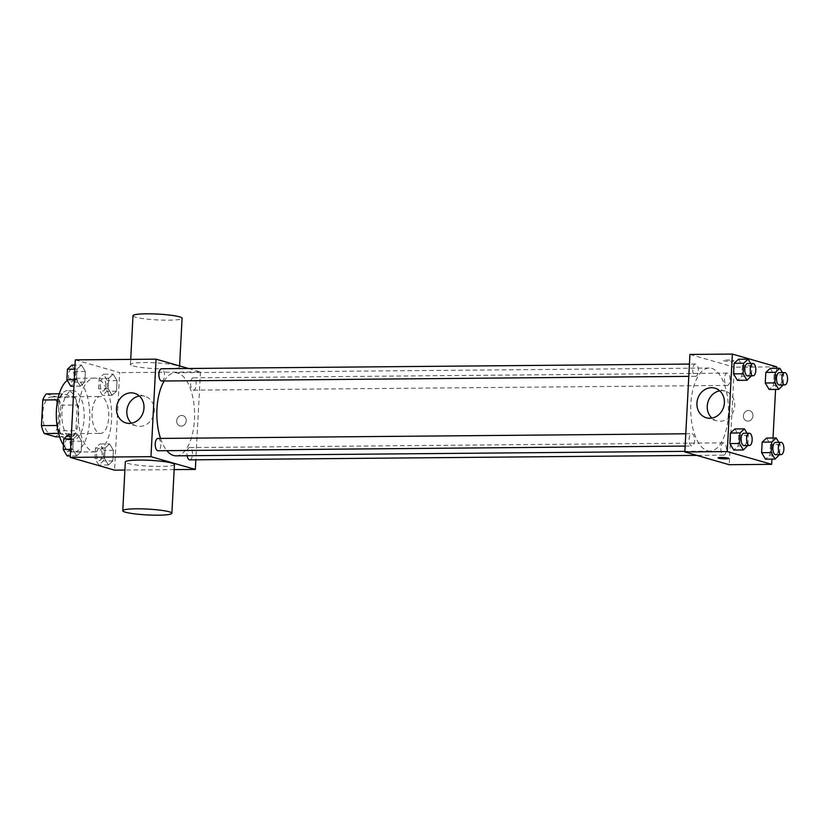 <?xml version="1.0" encoding="UTF-8"?>
<svg xmlns="http://www.w3.org/2000/svg" width="829" height="829" viewBox="0 0 829 829"><rect width="100%" height="100%" fill="white"/><g stroke="black" fill="none" stroke-linecap="round" stroke-linejoin="round"><path stroke-width="0.62" stroke-dasharray="4.14 3.11" d="M99.459 433.246A18.435 8.373 89.5 0 0 100.578 433.401A18.435 8.373 89.5 0 0 108.786 414.883A18.435 8.373 89.5 0 0 100.257 396.521A18.435 8.373 89.5 0 0 92.05 413.795A18.435 8.373 89.5 0 0 99.459 433.246M50.175 433.681A18.435 8.373 89.5 0 0 51.294 433.836A18.435 8.373 89.5 0 0 59.512 415.319A18.435 8.373 89.5 0 0 50.973 396.956A18.435 8.373 89.5 0 0 42.766 414.231A18.435 8.373 89.5 0 0 50.175 433.681M46.341 393.91L58.009 397.267A23.803 10.808 89.5 0 1 60.818 405.163L59.47 430.811A23.803 10.808 89.5 0 1 55.937 436.883M60.818 405.163L77.242 405.018L75.905 430.665L59.47 430.811M59.626 436.842L72.361 436.738L58.6 433.391M72.361 436.738A23.803 10.808 89.5 0 0 75.905 430.665M77.242 405.018A23.803 10.808 89.5 0 0 74.434 397.122L58.009 397.267M60.683 433.38A23.803 10.808 89.5 0 1 57.875 425.484L59.222 399.837A23.803 10.808 89.5 0 1 62.766 393.765L74.434 397.122M78.651 418.438A24.58 11.16 -90.5 0 1 67.781 439.836A24.58 11.16 -90.5 0 1 56.403 415.35A24.58 11.16 -90.5 0 1 67.346 390.666A24.58 11.16 -90.5 0 1 78.651 418.438M84.133 418.386A24.58 11.16 89.5 0 0 72.817 390.614A24.58 11.16 89.5 0 0 61.885 413.65A24.58 11.16 89.5 0 0 71.76 439.577A24.58 11.16 89.5 0 0 73.253 439.784A24.58 11.16 89.5 0 0 84.133 418.386M59.222 399.837L57.709 399.847M57.875 425.484L57.025 425.495M62.766 393.765L59.253 393.796M63.46 445.121A36.88 16.746 89.5 0 0 71.118 451.764A36.88 16.746 89.5 0 0 73.366 452.074A36.88 16.746 89.5 0 0 89.781 415.049A36.88 16.746 89.5 0 0 72.714 378.325A36.88 16.746 89.5 0 0 67.263 380.387M93.024 451.567A36.88 16.746 89.5 0 0 95.262 451.888A36.88 16.746 89.5 0 0 111.687 414.863A36.88 16.746 89.5 0 0 94.61 378.138A36.88 16.746 89.5 0 0 78.206 412.687A36.88 16.746 89.5 0 0 93.024 451.567M113.179 374.159L117.065 380.625L116.516 391.184L112.07 395.267L108.195 388.791L108.744 378.242L113.179 374.159L117.065 380.625L116.516 391.184L112.07 395.267L108.195 388.791L108.744 378.242L113.179 374.159L103.594 374.242L107.48 380.718L106.931 391.267L102.495 395.35L98.61 388.874L99.159 378.325L103.594 374.242M81.46 365.04L85.346 371.506L84.786 382.065L80.351 386.148L76.465 379.672L77.024 369.112L81.46 365.04L85.346 371.506L84.786 382.065L80.351 386.148L76.465 379.672L77.024 369.112L81.46 365.04L75.035 365.092M75.315 359.879L119.677 372.635L114.568 470.136M109.532 443.867L113.407 450.344L112.858 460.903L108.423 464.986L104.537 458.51L105.096 447.95L109.532 443.867L113.407 450.344L112.858 460.903L108.423 464.986L104.537 458.51L105.096 447.95L109.532 443.867L99.946 443.961L103.832 450.427L103.273 460.986L98.838 465.069L94.952 458.592L95.511 448.033L99.946 443.961M77.802 434.748L81.688 441.225L81.138 451.774L76.693 455.857L72.817 449.391L73.366 438.831L77.802 434.748L81.688 441.225L81.138 451.774L76.693 455.857L72.817 449.391L73.366 438.831L77.802 434.748L71.387 434.81M174.163 469.608L124.899 470.043M188.515 368.49L200.442 371.92L119.677 372.635M200.442 371.92L195.841 459.805M181.178 426.147A5.378 4.746 -74 0 0 186.183 421.464A5.378 4.746 -74 0 0 182.95 415.65A5.378 4.746 -74 0 0 176.898 419.505A5.378 4.746 -74 0 0 179.976 425.982A5.378 4.746 -74 0 0 181.178 426.147A5.378 4.746 -74 0 0 186.173 421.453A5.378 4.746 -74 0 0 182.95 415.65A5.378 4.746 -74 0 0 176.898 419.505A5.378 4.746 -74 0 0 179.976 425.982A5.378 4.746 -74 0 0 181.178 426.147M176.069 455.836A41.543 18.87 89.5 0 0 194.566 414.127A41.543 18.87 89.5 0 0 175.333 372.749A41.543 18.87 89.5 0 0 164.183 380.998M160.515 438.427A41.543 18.87 89.5 0 0 166.836 450.655M161.728 381.019A6.145 2.788 89.5 0 0 164.463 374.853A6.145 2.788 89.5 0 0 161.614 368.729M193.074 390.096A6.145 2.788 89.5 0 0 193.447 390.148A6.145 2.788 89.5 0 0 196.183 383.972A6.145 2.788 89.5 0 0 193.344 377.848A6.145 2.788 89.5 0 0 190.608 383.609A6.145 2.788 89.5 0 0 193.074 390.096M189.789 459.857A6.145 2.788 89.5 0 0 192.535 453.691A6.145 2.788 89.5 0 0 189.686 447.567A6.145 2.788 89.5 0 0 187.116 455.743M157.966 438.448A6.145 2.788 -90.5 0 1 158.339 438.5A6.145 2.788 -90.5 0 1 160.805 444.976A6.145 2.788 -90.5 0 1 158.07 450.738M133.086 365.941A24.58 2.933 -177 0 0 160.619 368.895A24.58 2.933 -177 0 0 179.541 367.04A24.58 2.933 -177 0 0 155.137 362.822A24.58 2.933 -177 0 0 130.433 364.459A24.58 2.933 -177 0 0 133.086 365.941M174.432 464.541A24.58 2.933 3 0 1 149.728 466.178A24.58 2.933 3 0 1 125.324 461.96M132.992 315.714A24.58 2.933 -177 0 0 135.645 317.186A24.58 2.933 -177 0 0 163.168 320.139A24.58 2.933 -177 0 0 182.09 318.284M139.324 395.993A15.419 13.606 106 0 1 144.826 396.272A15.419 13.606 106 0 1 154.08 412.925A15.419 13.606 106 0 1 139.759 426.375A15.419 13.606 106 0 1 136.308 425.899A15.419 13.606 106 0 1 131.49 423.215M707.417 450.769A41.543 18.87 89.5 0 0 709.945 451.121A41.543 18.87 89.5 0 0 728.442 409.412A41.543 18.87 89.5 0 0 709.209 368.035A41.543 18.87 89.5 0 0 690.733 406.956A41.543 18.87 89.5 0 0 707.417 450.769M692.205 433.785A6.145 2.788 -90.5 0 1 694.681 440.261A6.145 2.788 -90.5 0 1 691.946 446.023A6.145 2.788 -90.5 0 1 689.096 439.898A6.145 2.788 -90.5 0 1 691.832 433.733A6.145 2.788 -90.5 0 1 692.205 433.785M726.95 385.371A6.145 2.788 89.5 0 0 727.323 385.423A6.145 2.788 89.5 0 0 730.059 379.257A6.145 2.788 89.5 0 0 727.209 373.133A6.145 2.788 89.5 0 0 724.473 378.894A6.145 2.788 89.5 0 0 726.95 385.371M723.292 455.09A6.145 2.788 89.5 0 0 723.665 455.142A6.145 2.788 89.5 0 0 726.401 448.976A6.145 2.788 89.5 0 0 723.562 442.852A6.145 2.788 89.5 0 0 720.826 448.613A6.145 2.788 89.5 0 0 723.292 455.09M695.22 376.252A6.145 2.788 89.5 0 0 695.593 376.304A6.145 2.788 89.5 0 0 698.329 370.138A6.145 2.788 89.5 0 0 695.49 364.014A6.145 2.788 89.5 0 0 692.754 369.775A6.145 2.788 89.5 0 0 695.22 376.252M689.946 354.449L734.318 367.206L729.209 464.706M776.752 366.832L734.318 367.206M776.68 368.294L775.571 389.402M773.022 438.013L771.913 459.121M747.913 421.142A5.378 4.746 -74 0 0 752.908 416.448A5.378 4.746 -74 0 0 749.675 410.645A5.378 4.746 -74 0 0 743.623 414.5A5.378 4.746 -74 0 0 746.701 420.977A5.378 4.746 -74 0 0 747.913 421.142A5.378 4.746 -74 0 0 752.898 416.448A5.378 4.746 -74 0 0 749.675 410.645A5.378 4.746 -74 0 0 743.623 414.5A5.378 4.746 -74 0 0 746.701 420.977A5.378 4.746 -74 0 0 747.903 421.142M738.535 359.226L742.411 365.703L741.862 376.262L737.427 380.345L741.862 376.262L742.411 365.703L738.535 359.226M766.597 438.064L770.483 444.541L769.934 455.09L765.499 459.173L769.934 455.09L770.483 444.541L766.597 438.064M770.255 368.356L774.141 374.822L773.581 385.381L769.146 389.464L773.581 385.381L774.141 374.822L770.255 368.356M734.877 428.945L738.763 435.422L738.204 445.971L733.769 450.054L738.204 445.971L738.763 435.422L734.877 428.945M723.769 360.729A5.378 0.642 -177 0 0 729.789 361.371A5.378 0.642 -177 0 0 733.924 360.967A5.378 0.642 -177 0 0 728.587 360.045A5.378 0.642 -177 0 0 723.189 360.397A5.378 0.642 -177 0 0 723.769 360.729A5.378 0.642 -177 0 0 729.789 361.371A5.378 0.642 -177 0 0 733.924 360.967A5.378 0.642 -177 0 0 728.587 360.045A5.378 0.642 -177 0 0 723.189 360.408A5.378 0.642 -177 0 0 723.769 360.729M718.08 457.898L718.08 457.898A5.378 0.642 3 0 1 722.214 457.494A5.378 0.642 3 0 1 728.235 458.136A5.378 0.642 3 0 1 728.815 458.458A5.378 0.642 3 0 1 728.815 458.468L728.815 458.458M719.738 390.863A15.419 13.606 106 0 1 725.24 391.143A15.419 13.606 106 0 1 734.494 407.795A15.419 13.606 106 0 1 720.183 421.246A15.419 13.606 106 0 1 716.722 420.769A15.419 13.606 106 0 1 711.904 418.096M747.084 433.246L748.338 435.329L747.81 445.525M743.965 445.556A6.145 2.788 89.5 0 0 746.701 439.391A6.145 2.788 89.5 0 0 743.851 433.266M748.338 435.329L738.763 435.422M747.789 445.888L738.204 445.971M750.742 363.527L751.996 365.62L751.457 375.817M747.613 375.848A6.145 2.788 89.5 0 0 750.349 369.672A6.145 2.788 89.5 0 0 747.509 363.558M751.996 365.62L742.411 365.703M751.447 376.169L741.862 376.262M778.814 442.365L780.068 444.458L779.529 454.644M775.685 454.686A6.145 2.788 89.5 0 0 778.421 448.51A6.145 2.788 89.5 0 0 775.571 442.396M780.068 444.458L770.483 444.541M779.509 455.007L769.934 455.09M782.462 372.646L783.716 374.739L783.187 384.936M779.343 384.967A6.145 2.788 89.5 0 0 782.079 378.801A6.145 2.788 89.5 0 0 779.229 372.677M783.716 374.739L774.141 374.822M783.167 385.298L773.581 385.381M68.227 434.831L72.102 441.308L71.553 451.867L67.118 455.94M67.346 451.484A6.145 2.788 89.5 0 0 67.719 451.536A6.145 2.788 89.5 0 0 70.455 445.36A6.145 2.788 89.5 0 0 67.615 439.246A6.145 2.788 89.5 0 0 64.88 444.997A6.145 2.788 89.5 0 0 67.346 451.484M81.688 441.225L72.102 441.308M81.138 451.774L71.553 451.867M76.693 455.857L70.278 455.919M72.817 449.391L70.62 449.401M73.366 438.831L71.17 438.852M67.304 451.484A6.145 2.788 89.5 0 0 67.677 451.536A6.145 2.788 89.5 0 0 70.413 445.37A6.145 2.788 89.5 0 0 67.574 439.246A6.145 2.788 89.5 0 0 64.838 445.007A6.145 2.788 89.5 0 0 67.304 451.484M71.874 365.123L75.76 371.589L75.201 382.148L70.766 386.231M71.004 381.765A6.145 2.788 89.5 0 0 71.377 381.817A6.145 2.788 89.5 0 0 74.113 375.651A6.145 2.788 89.5 0 0 71.263 369.527A6.145 2.788 89.5 0 0 68.538 375.288A6.145 2.788 89.5 0 0 71.004 381.765A6.145 2.788 89.5 0 0 71.335 381.817A6.145 2.788 89.5 0 0 74.071 375.651A6.145 2.788 89.5 0 0 71.221 369.527A6.145 2.788 89.5 0 0 68.486 375.288A6.145 2.788 89.5 0 0 70.962 381.765M85.346 371.506L75.76 371.589M84.786 382.065L75.201 382.148M80.351 386.148L73.926 386.2M76.465 379.672L74.268 379.692M77.024 369.112L74.828 369.133M99.076 460.603A6.145 2.788 89.5 0 0 99.449 460.655A6.145 2.788 89.5 0 0 102.185 454.489A6.145 2.788 89.5 0 0 99.335 448.365A6.145 2.788 89.5 0 0 96.599 454.126A6.145 2.788 89.5 0 0 99.076 460.603M113.407 450.344L103.832 450.427M112.858 460.903L103.273 460.986M108.423 464.986L98.838 465.069M104.537 458.51L94.952 458.592M105.096 447.95L95.511 448.033M99.024 460.603A6.145 2.788 89.5 0 0 99.407 460.655A6.145 2.788 89.5 0 0 102.143 454.489A6.145 2.788 89.5 0 0 99.293 448.365A6.145 2.788 89.5 0 0 96.558 454.126A6.145 2.788 89.5 0 0 99.024 460.603M102.723 390.894A6.145 2.788 89.5 0 0 103.097 390.946A6.145 2.788 89.5 0 0 105.832 384.77A6.145 2.788 89.5 0 0 102.993 378.646A6.145 2.788 89.5 0 0 100.257 384.407A6.145 2.788 89.5 0 0 102.723 390.894M117.065 380.625L107.48 380.718M116.516 391.184L106.931 391.267M112.07 395.267L102.495 395.35M108.195 388.791L98.61 388.874M108.744 378.242L99.159 378.325M102.682 390.894A6.145 2.788 89.5 0 0 103.055 390.946A6.145 2.788 89.5 0 0 105.791 384.77A6.145 2.788 89.5 0 0 102.951 378.646A6.145 2.788 89.5 0 0 100.216 384.407A6.145 2.788 89.5 0 0 102.682 390.894M51.294 433.836L100.578 433.401M50.973 396.956L100.257 396.521M72.817 390.614L67.346 390.666M73.253 439.784L67.781 439.836M94.61 378.138L72.714 378.325M95.262 451.888L73.366 452.074M179.541 367.04L179.592 365.931M130.433 364.459L130.702 359.392M144.826 396.272L134.505 393.309M136.308 425.899L125.987 422.935M709.209 368.035L175.333 372.749M709.945 451.121L684.868 451.349M685.148 446.085L691.946 446.023M685.79 433.785L691.832 433.733M727.209 373.133L193.344 377.848M727.323 385.423L193.447 390.148M723.562 442.852L189.686 447.567M723.665 455.142L696.764 455.38M695.49 364.014L689.448 364.066M695.593 376.304L688.795 376.366M725.24 391.143L714.919 388.179M716.722 420.769L706.401 417.806"/><path stroke-width="1.24" d="M57.025 425.495L41.45 425.629L42.797 399.982A23.803 10.808 89.5 0 1 46.341 393.91L59.253 393.796M59.626 436.842L55.937 436.883L44.258 433.526A23.803 10.808 89.5 0 1 41.45 425.629M58.6 433.391L44.258 433.526M57.709 399.847L42.797 399.982M67.263 380.387A36.88 16.746 89.5 0 0 56.424 409.909A36.88 16.746 89.5 0 0 63.46 445.121M124.899 470.043L114.568 470.136L70.196 457.38L75.315 359.879L156.08 359.164L188.515 368.49M195.841 459.805L195.333 469.421L174.163 469.608M166.836 450.655A41.543 18.87 89.5 0 0 173.541 455.494A41.543 18.87 89.5 0 0 176.069 455.836L684.868 451.349M164.183 380.998A41.543 18.87 89.5 0 0 160.515 438.427M195.333 469.421L150.961 456.665L156.08 359.164M689.448 364.066L161.614 368.729A6.145 2.788 89.5 0 0 158.878 374.49A6.145 2.788 89.5 0 0 161.354 380.967A6.145 2.788 89.5 0 0 161.728 381.019L688.795 376.366M187.116 455.743A6.145 2.788 89.5 0 0 189.416 459.805A6.145 2.788 89.5 0 0 189.789 459.857L696.764 455.38M685.148 446.085L158.07 450.738A6.145 2.788 -90.5 0 1 155.23 444.613A6.145 2.788 -90.5 0 1 157.966 438.448L685.79 433.785M150.961 456.665L70.196 457.38M129.448 423.401A15.419 13.606 106 0 1 125.987 422.935A15.419 13.606 106 0 1 117.169 404.355A15.419 13.606 106 0 1 134.505 393.309A15.419 13.606 106 0 1 143.769 409.961A15.419 13.606 106 0 1 129.448 423.401M122.775 510.716L125.324 461.96A24.58 2.933 3 0 1 144.246 460.105A24.58 2.933 3 0 1 171.779 463.059A24.58 2.933 3 0 1 174.432 464.541L171.872 513.286A24.58 2.933 3 0 1 147.168 514.923A24.58 2.933 3 0 1 122.775 510.716A24.58 2.933 3 0 1 141.697 508.861A24.58 2.933 3 0 1 169.23 511.814A24.58 2.933 3 0 1 171.872 513.286M179.592 365.931L182.09 318.284A24.58 2.933 -177 0 0 157.697 314.077A24.58 2.933 -177 0 0 132.992 315.714L130.702 359.392M131.49 423.215A15.419 13.606 106 0 1 127.479 407.329A15.419 13.606 106 0 1 139.324 395.993M771.913 459.121L771.644 464.333L729.209 464.706L684.837 451.95L689.946 354.449L732.38 354.076L776.752 366.832L776.68 368.294M775.571 389.402L773.022 438.013M751.457 375.817L747.012 380.252L737.427 380.345L733.541 373.869L734.09 363.309L738.535 359.226L748.11 359.144L750.742 363.527M779.529 454.644L775.074 459.09L765.499 459.173L761.613 452.707L762.162 442.147L766.597 438.064L776.182 437.981L778.814 442.365M771.644 464.333L727.271 451.577L732.38 354.076M783.187 384.936L778.732 389.381L769.146 389.464L765.26 382.988L765.82 372.428L770.255 368.356L779.84 368.263L782.462 372.646M747.81 445.525L743.354 449.971L733.769 450.054L729.883 443.577L730.442 433.028L734.877 428.945L744.463 428.862L747.084 433.246M727.271 451.577L684.837 451.95M709.862 418.282A15.419 13.606 106 0 1 706.401 417.806A15.419 13.606 106 0 1 697.583 399.236A15.419 13.606 106 0 1 714.919 388.179A15.419 13.606 106 0 1 724.183 404.832A15.419 13.606 106 0 1 709.862 418.282M728.235 458.147A5.378 0.642 3 0 1 728.815 458.468A5.378 0.642 3 0 1 723.416 458.82A5.378 0.642 3 0 1 718.08 457.898A5.378 0.642 3 0 1 722.214 457.494A5.378 0.642 3 0 1 728.235 458.147M728.815 458.468A5.378 0.642 3 0 1 723.416 458.82A5.378 0.642 3 0 1 718.08 457.898M711.904 418.096A15.419 13.606 106 0 1 707.904 402.2A15.419 13.606 106 0 1 719.738 390.863M743.354 449.971L739.468 443.494L740.028 432.945L744.463 428.862M749.323 433.225L743.851 433.266A6.145 2.788 89.5 0 0 741.116 439.028A6.145 2.788 89.5 0 0 743.582 445.505A6.145 2.788 89.5 0 0 743.965 445.556L749.437 445.515A6.145 2.788 89.5 0 0 752.172 439.339A6.145 2.788 89.5 0 0 749.323 433.225A6.145 2.788 89.5 0 0 746.597 438.976A6.145 2.788 89.5 0 0 749.064 445.463A6.145 2.788 89.5 0 0 749.437 445.515M733.769 450.054L729.883 443.577L730.442 433.028L734.877 428.945M739.468 443.494L729.883 443.577M740.028 432.945L730.442 433.028M747.012 380.252L743.126 373.786L743.675 363.226L748.11 359.144M752.981 363.506L747.509 363.558A6.145 2.788 89.5 0 0 744.774 369.309A6.145 2.788 89.5 0 0 747.24 375.796A6.145 2.788 89.5 0 0 747.613 375.848L753.095 375.796A6.145 2.788 89.5 0 0 755.83 369.63A6.145 2.788 89.5 0 0 752.981 363.506A6.145 2.788 89.5 0 0 750.245 369.268A6.145 2.788 89.5 0 0 752.711 375.744A6.145 2.788 89.5 0 0 753.095 375.796M737.427 380.345L733.541 373.869L734.09 363.309L738.535 359.226M743.126 373.786L733.541 373.869M743.675 363.226L734.09 363.309M775.074 459.09L771.198 452.613L771.747 442.064L776.182 437.981M781.053 442.344L775.571 442.396A6.145 2.788 89.5 0 0 772.846 448.147A6.145 2.788 89.5 0 0 775.312 454.634A6.145 2.788 89.5 0 0 775.685 454.686L781.156 454.634A6.145 2.788 89.5 0 0 783.892 448.468A6.145 2.788 89.5 0 0 781.053 442.344A6.145 2.788 89.5 0 0 778.317 448.106A6.145 2.788 89.5 0 0 780.783 454.582A6.145 2.788 89.5 0 0 781.156 454.634M765.499 459.173L761.613 452.707L762.162 442.147L766.597 438.064M771.198 452.613L761.613 452.707M771.747 442.064L762.162 442.147M778.732 389.381L774.846 382.905L775.405 372.345L779.84 368.263M784.7 372.625L779.229 372.677A6.145 2.788 89.5 0 0 776.493 378.438A6.145 2.788 89.5 0 0 778.959 384.915A6.145 2.788 89.5 0 0 779.343 384.967L784.814 384.915A6.145 2.788 89.5 0 0 787.55 378.749A6.145 2.788 89.5 0 0 784.7 372.625A6.145 2.788 89.5 0 0 781.975 378.387A6.145 2.788 89.5 0 0 784.441 384.863A6.145 2.788 89.5 0 0 784.814 384.915M769.146 389.464L765.26 382.988L765.82 372.428L770.255 368.356M774.846 382.905L765.26 382.988M775.405 372.345L765.82 372.428M70.278 455.919L67.118 455.94L63.232 449.473L63.781 438.914L68.227 434.831L71.387 434.81M70.62 449.401L63.232 449.473M71.17 438.852L63.781 438.914M73.926 386.2L70.766 386.231L66.89 379.755L67.439 369.206L71.874 365.123L75.035 365.092M74.268 379.692L66.89 379.755M74.828 369.133L67.439 369.206"/></g></svg>
